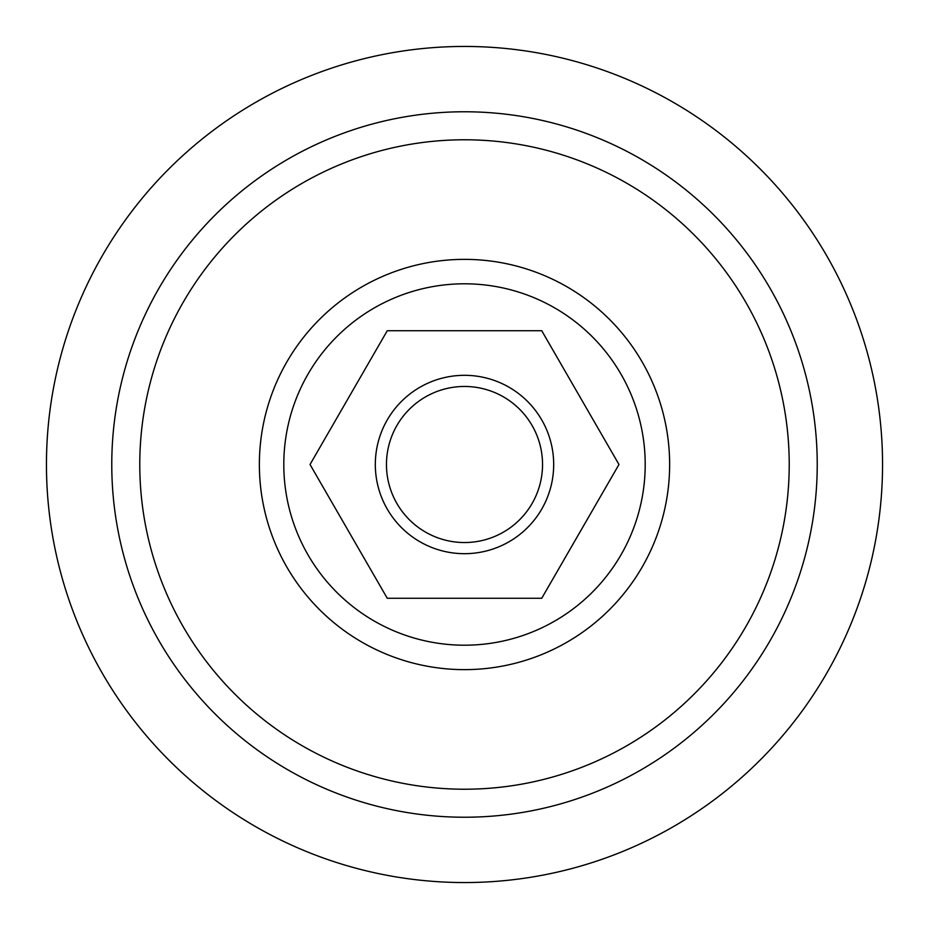 <?xml version="1.0" encoding="UTF-8"?>
<svg xmlns="http://www.w3.org/2000/svg" width="929" height="929" viewBox="0 0 929 929"><rect width="100%" height="100%" fill="white"/><g stroke="black" fill="none" stroke-linecap="round" stroke-linejoin="round"><path stroke-width="1.39" d="M464.5 553.684A89.184 89.184 0 0 0 553.684 464.5A89.184 89.184 0 0 0 464.5 375.316A89.184 89.184 0 0 0 375.316 464.5A89.184 89.184 0 0 0 464.5 553.684M464.5 542.536A78.036 78.036 0 0 0 542.536 464.5A78.036 78.036 0 0 0 464.5 386.464A78.036 78.036 0 0 0 386.464 464.5A78.036 78.036 0 0 0 464.5 542.536M464.5 882.55A418.05 418.05 0 0 0 882.55 464.5A418.05 418.05 0 0 0 464.5 46.45A418.05 418.05 0 0 0 46.45 464.5A418.05 418.05 0 0 0 464.5 882.55M310.031 464.5L387.265 330.724L541.735 330.724L618.969 464.5L541.735 598.276L387.265 598.276L310.031 464.5M464.5 645.202A180.702 180.702 0 0 0 645.202 464.5A180.702 180.702 0 0 0 464.5 283.798A180.702 180.702 0 0 0 283.798 464.5A180.702 180.702 0 0 0 464.5 645.202M464.5 669.635A205.135 205.135 0 0 0 669.635 464.5A205.135 205.135 0 0 0 464.5 259.365A205.135 205.135 0 0 0 259.365 464.5A205.135 205.135 0 0 0 464.5 669.635M464.5 789.22A324.72 324.72 0 0 0 789.22 464.5A324.72 324.72 0 0 0 464.5 139.78A324.72 324.72 0 0 0 139.78 464.5A324.72 324.72 0 0 0 464.5 789.22M464.5 817.23A352.73 352.73 0 0 0 817.23 464.5A352.73 352.73 0 0 0 464.5 111.77A352.73 352.73 0 0 0 111.77 464.5A352.73 352.73 0 0 0 464.5 817.23"/></g></svg>

